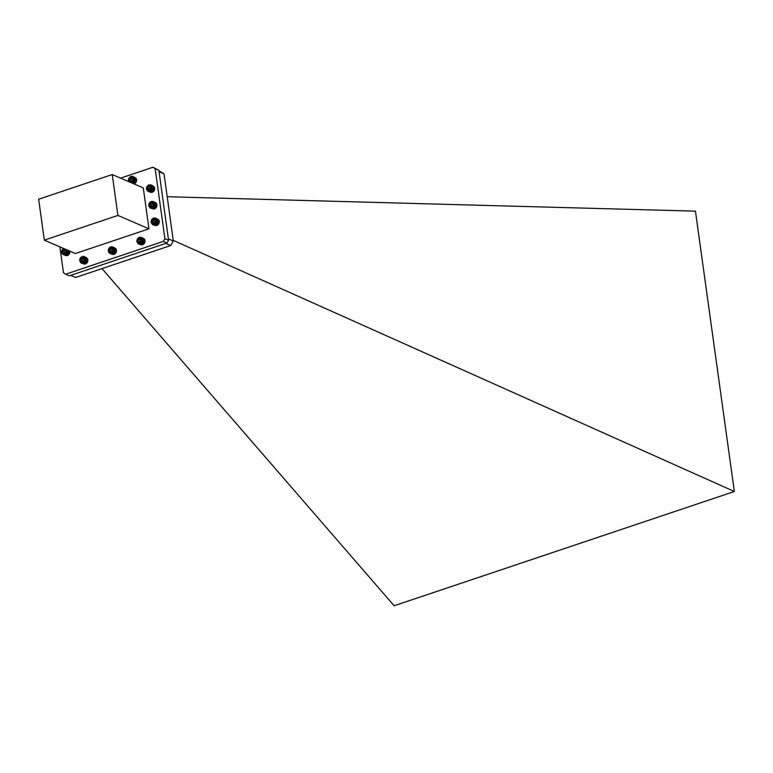 <?xml version="1.0" encoding="UTF-8"?>
<svg xmlns="http://www.w3.org/2000/svg" width="773" height="773" viewBox="0 0 773 773"><rect width="100%" height="100%" fill="white"/><g stroke="black" fill="none" stroke-linecap="round" stroke-linejoin="round"><path stroke-width="1.16" d="M102.017 268.618L394.124 605.761L734.35 491.502L173.249 240.355M167.19 196.728L695.449 211.155L734.35 491.502M70.623 275.362L75.57 277.488L170.678 245.553L173.336 241.012L164.021 173.838L158.938 170.794M165.731 243.427L170.678 245.553M164.021 173.838L159.074 171.703M173.336 241.012L168.388 238.876M128.704 181.723L128.386 179.684L129.217 177.645L130.879 176.389L132.734 176.389L134.077 177.655L134.396 179.694L133.565 181.732L131.903 182.988L134.318 183.752M132.212 182.853L134.415 183.81L136.319 181.713L136.415 178.911L134.212 177.954M136.309 178.892L134.077 177.655M136.164 178.611L133.913 177.375M136 178.35L133.729 177.114M135.806 178.119L133.507 176.882M135.584 177.916L133.275 176.688M135.352 177.742L133.014 176.524M135.091 177.606L132.734 176.389M131.178 182.699A3.208 2.638 -66.7 0 0 133.942 179.123A3.208 2.638 -66.7 0 0 130.366 176.804A3.208 2.638 -66.7 0 0 128.975 181.752M132.714 178.35A2.058 1.691 -66.7 0 0 129.7 180.863A2.058 1.691 -66.7 0 0 132.714 178.35L131.188 177.626L129.68 178.882L129.7 180.863L131.226 181.587L132.734 180.331L132.714 178.35M132.541 178.263L131.072 179.491L131.284 181.558M131.072 179.491L129.68 178.882M131.091 181.462L129.7 180.863M132.222 182.583L134.618 183.616M132.521 182.689L134.715 183.645M132.502 182.409L134.898 183.443M132.801 182.496L135.004 183.443M132.772 182.215L135.159 183.24M133.082 182.264L135.285 183.22M133.024 181.984L135.41 183.008M133.333 182.013L135.536 182.959M133.256 181.723L135.642 182.757M133.565 181.732L135.768 182.679M133.468 181.442L135.855 182.476M133.777 181.423L135.98 182.38M133.652 181.143L136.038 182.177M133.961 181.104L136.164 182.051M133.816 180.834L136.203 181.858M134.116 180.766L136.319 181.713M133.951 180.505L136.338 181.539M134.241 180.418L136.444 181.365M134.048 180.167L136.444 181.201M134.338 180.051L136.531 181.008M134.125 179.829L136.512 180.853M134.396 179.694L136.599 180.64M134.173 179.481L136.56 180.505M134.425 179.326L136.628 180.283M134.183 179.133L136.57 180.167M134.425 178.969L136.618 179.925M134.164 178.795L136.55 179.829M134.386 178.621L136.589 179.568M134.116 178.476L136.502 179.5M134.309 178.283L136.512 179.23M134.029 178.157L136.415 179.181M112.085 253.341L114.288 254.288L115.148 253.699L116.404 251.486L116.269 249.389L114.066 248.433L113.641 251.901L110.829 253.641L108.578 252.22L108.529 249.109L109.834 247.37L111.36 246.732L112.868 247.002L114.066 248.433M116.163 249.37L113.94 248.133M116.018 249.09L113.776 247.853M115.853 248.829L113.583 247.592M115.66 248.606L113.36 247.37M115.448 248.404L113.129 247.167M115.206 248.23L112.868 247.002M114.955 248.085L112.587 246.877M109.921 253.476L112.423 254.346M110.21 253.573L112.703 254.423M110.52 253.621L112.993 254.452M110.829 253.641L113.293 254.452M111.148 253.621L113.592 254.423M111.467 253.563L113.902 254.346M111.776 253.476L114.191 254.24M108.887 252.307A3.208 2.638 -66.7 0 0 113.583 250.896A3.208 2.638 -66.7 0 0 110.742 247.08A3.208 2.638 -66.7 0 0 108.887 252.307M110.384 252.027A2.058 1.691 -66.7 0 0 111.756 248.162A2.058 1.691 -66.7 0 0 110.384 252.027L112.124 251.505L112.81 249.573L111.756 248.162L110.017 248.684L109.331 250.616L110.384 252.027M112.452 248.974L111.409 249.283L110.723 251.215L111.215 251.882M111.409 249.283L110.017 248.684M110.723 251.215L109.331 250.616M112.897 252.462L115.283 253.496M113.206 252.491L115.409 253.438M115.148 253.699L112.945 252.752M112.645 252.694L115.032 253.718M112.674 252.974L114.877 253.931M113.129 252.201L115.515 253.235M113.438 252.211L115.641 253.158M113.331 251.93L115.718 252.955M113.641 251.901L115.844 252.858M113.525 251.631L115.911 252.655M113.824 251.583L116.027 252.529M113.679 251.312L116.066 252.346M113.979 251.244L116.182 252.191M113.815 250.983L116.201 252.017M114.104 250.896L116.308 251.843M113.921 250.645L116.308 251.679M114.201 250.529L116.404 251.486M113.989 250.307L116.375 251.331M114.259 250.172L116.462 251.119M114.037 249.959L116.423 250.983M114.288 249.805L116.491 250.761M114.046 249.611L116.433 250.645M114.278 249.447L116.481 250.404M114.027 249.283L116.414 250.307M114.24 249.099L116.443 250.046M113.969 248.954L116.356 249.979M114.172 248.761L116.375 249.708M113.892 248.635L116.279 249.669M112.095 253.071L114.481 254.095M112.385 253.177L114.588 254.124M112.375 252.897L114.762 253.931M138.241 243.746L136.85 241.659L137.265 239.176L138.995 237.417L141.169 237.272L142.657 238.828L142.57 241.63L140.986 243.572L138.512 243.882L141.015 244.751M138.811 243.968L141.295 244.819M139.111 244.026L141.594 244.857M139.42 244.046L141.894 244.857M139.739 244.026L142.193 244.819M140.058 243.968L142.493 244.741M140.377 243.872L142.792 244.635M140.686 243.737L142.889 244.683L144.773 242.577L144.851 239.775L142.657 238.828M144.744 239.756L142.522 238.528M144.609 239.475L142.358 238.239M144.435 239.224L142.164 237.987M144.242 238.992L141.942 237.765M144.02 238.789L141.701 237.562M143.788 238.625L141.44 237.398M142.271 240.973A3.208 2.638 -66.7 0 0 139.034 237.591A3.208 2.638 -66.7 0 0 137.662 242.935A3.208 2.638 -66.7 0 0 142.271 240.973M141.362 239.765A2.058 1.691 -66.7 0 0 137.952 241.224A2.058 1.691 -66.7 0 0 141.362 239.765L140.164 238.519L138.454 239.244L137.952 241.224L139.15 242.471L140.85 241.746L141.362 239.765M141.034 239.34L139.855 239.843L139.797 242.297M141.556 239.118L140.164 238.519M139.855 239.843L138.454 239.244M139.343 241.823L137.952 241.224M143.527 238.48L141.169 237.272M140.696 243.466L143.082 244.49M140.986 243.572L143.189 244.519M140.976 243.292L143.363 244.316M141.275 243.369L143.469 244.326M141.237 243.089L143.623 244.113M141.546 243.137L143.749 244.094M141.488 242.857L143.875 243.882M141.797 242.886L144 243.833M141.72 242.596L144.107 243.63M142.029 242.596L144.232 243.553M141.923 242.316L144.319 243.35M142.232 242.297L144.435 243.244M142.116 242.017L144.503 243.051M142.416 241.968L144.619 242.925M142.271 241.698L144.657 242.732M142.57 241.63L144.773 242.577M142.406 241.369L144.793 242.403M142.696 241.282L144.899 242.229M142.503 241.031L144.899 242.065M142.783 240.925L144.986 241.872M142.58 240.693L144.966 241.727M142.85 240.558L145.053 241.505M142.619 240.345L145.005 241.379M142.87 240.2L145.073 241.147M142.628 240.007L145.015 241.031M142.87 239.843L145.073 240.79M142.609 239.669L144.995 240.693M142.831 239.485L145.034 240.442M142.551 239.34L144.947 240.374M142.754 239.147L144.957 240.103M142.474 239.031L144.86 240.055M87.484 258.771L85.243 257.535L85.697 259.525L84.779 261.902L83.088 263.11L80.972 262.897L79.638 260.385L80.556 257.651L83.194 256.307L85.243 257.535M87.32 258.511L85.059 257.274M87.136 258.269L84.846 257.032M86.924 258.056L84.615 256.829M86.692 257.882L84.363 256.655M86.45 257.728L84.093 256.51M81.242 263.042L83.745 263.922M81.532 263.139L84.025 263.999M81.832 263.216L84.315 264.047M82.141 263.245L84.615 264.057M82.46 263.235L84.914 264.037M82.779 263.187L85.214 263.97M83.088 263.11L85.513 263.873M83.407 262.984L85.61 263.941L87.552 261.902L87.716 259.09L85.523 258.134M87.62 259.061L85.397 257.824M83.803 262.182A3.208 2.638 -66.7 0 0 83.89 256.82A3.208 2.638 -66.7 0 0 79.754 260.086A3.208 2.638 -66.7 0 0 83.803 262.182M83.986 260.472A2.058 1.691 -66.7 0 0 80.981 258.916A2.058 1.691 -66.7 0 0 83.986 260.472L84.015 258.482L82.508 257.709L80.981 258.916L80.952 260.907L82.45 261.68L83.986 260.472M83.822 258.375L82.373 259.525L82.576 261.622M82.373 259.525L80.981 258.916M82.344 261.506L80.952 260.907M83.416 262.714L85.803 263.748M83.706 262.83L85.909 263.786M83.706 262.549L86.093 263.583M83.996 262.646L86.199 263.593M83.977 262.356L86.363 263.39M84.276 262.424L86.479 263.371M84.228 262.134L86.615 263.168M84.537 262.173L86.74 263.129M84.47 261.892L86.856 262.917M84.779 261.902L86.982 262.849M84.682 261.612L87.069 262.646M84.991 261.603L87.194 262.549M84.875 261.322L87.262 262.356M85.185 261.284L87.388 262.231M85.049 261.013L87.436 262.047M85.349 260.955L87.552 261.902M85.185 260.685L87.581 261.718M85.484 260.607L87.687 261.554M85.301 260.356L87.687 261.38M85.581 260.25L87.784 261.197M85.388 260.008L87.774 261.042M85.658 259.883L87.861 260.839M85.436 259.67L87.822 260.694M85.697 259.525L87.9 260.472M85.455 259.322L87.842 260.356M85.697 259.158L87.9 260.115M85.445 258.984L87.832 260.018M85.668 258.81L87.871 259.757M85.407 258.655L87.793 259.68M85.61 258.462L87.813 259.419M85.33 258.337L87.716 259.361M152.426 224.479L151.054 222.382L151.479 219.899L153.228 218.141L155.392 218.015L156.871 219.58L156.774 222.392L154.871 224.489L152.706 224.614L155.209 225.484M152.996 224.701L155.489 225.552M153.305 224.759L155.779 225.59M153.614 224.779L156.078 225.59M153.933 224.759L156.378 225.561M154.252 224.711L156.687 225.484M154.561 224.614L156.977 225.378M154.871 224.489L157.074 225.436L158.977 223.339L159.074 220.537L156.871 219.58M158.958 220.518L156.735 219.281M158.823 220.237L156.571 219.001M158.658 219.976L156.378 218.74M158.465 219.745L156.165 218.508M158.243 219.542L155.924 218.315M158.011 219.368L155.673 218.15M157.75 219.232L155.392 218.015M156.59 220.749A3.208 2.638 -66.7 0 0 152.465 218.807A3.208 2.638 -66.7 0 0 152.532 224.141A3.208 2.638 -66.7 0 0 156.59 220.749M155.373 219.976A2.058 1.691 -66.7 0 0 152.358 222.489A2.058 1.691 -66.7 0 0 155.373 219.976L153.837 219.252L152.339 220.508L152.358 222.489L153.885 223.213L155.392 221.957L155.373 219.976M155.199 219.89L153.73 221.117L153.943 223.184M153.73 221.117L152.339 220.508M153.75 223.088L152.358 222.489M154.88 224.209L157.267 225.243M155.17 224.325L157.373 225.272M155.16 224.044L157.547 225.069M155.46 224.122L157.663 225.069M155.431 223.841L157.818 224.866M155.731 223.899L157.934 224.846M155.682 223.61L158.069 224.634M155.991 223.639L158.194 224.585M155.914 223.349L158.301 224.383M156.223 223.358L158.426 224.305M156.127 223.068L158.513 224.102M156.436 223.049L158.639 224.006M156.31 222.779L158.697 223.803M156.619 222.73L158.813 223.677M156.475 222.46L158.861 223.494M156.774 222.392L158.977 223.339M156.6 222.131L158.996 223.165M156.9 222.044L159.103 222.991M156.706 221.793L159.093 222.827M156.987 221.687L159.19 222.634M156.784 221.455L159.17 222.479M157.054 221.32L159.257 222.266M156.822 221.107L159.219 222.141M157.083 220.952L159.286 221.909M156.842 220.759L159.228 221.793M157.074 220.595L159.277 221.551M156.822 220.431L159.209 221.455M157.045 220.247L159.238 221.194M156.764 220.102L159.161 221.126M156.967 219.909L159.17 220.856M156.687 219.783L159.074 220.807M153.605 186.312L151.286 185.085L152.426 186.998L152.039 189.482L150.01 191.395L147.865 191.308L146.464 189.24L147.025 186.428L148.88 184.834L151.286 185.085M153.363 186.148L151.015 184.931M153.102 186.013L150.735 184.805M147.865 191.308L150.648 192.303M148.435 191.52L150.928 192.371M148.745 191.569L151.218 192.4M149.054 191.588L151.518 192.39M149.373 191.559L151.827 192.351M149.691 191.501L152.126 192.274M150.01 191.395L152.416 192.168M150.31 191.26L152.513 192.216L154.387 190.09L154.552 187.607L152.349 186.66M154.455 187.568L152.242 186.341M153.827 186.515L151.527 185.278M154.339 187.269L152.107 186.032M154.194 186.998L151.933 185.762M151.344 189.694A3.208 2.638 -66.7 0 0 149.749 184.921A3.208 2.638 -66.7 0 0 146.686 189.491A3.208 2.638 -66.7 0 0 151.344 189.694M150.977 188.11A2.058 1.691 -66.7 0 0 147.537 187.965A2.058 1.691 -66.7 0 0 150.977 188.11L150.387 186.341L148.667 186.264L147.537 187.965L148.126 189.733L149.846 189.81L150.977 188.11M150.677 186.892L148.928 188.564L149.353 189.839M150.059 186.863L148.667 186.264M148.928 188.564L147.537 187.965M149.518 190.332L148.126 189.733M154.02 186.737L151.74 185.501M150.32 190.989L152.706 192.023M150.609 191.095L152.812 192.042M150.6 190.815L152.986 191.839M150.899 190.892L153.102 191.839M150.861 190.602L153.257 191.636M151.17 190.66L153.373 191.607M151.112 190.371L153.498 191.404M151.421 190.4L153.624 191.346M151.344 190.11L153.73 191.144M151.653 190.11L153.856 191.066M151.547 189.829L153.933 190.863M151.856 189.81L154.059 190.757M151.73 189.53L154.117 190.554M152.039 189.482L154.233 190.429M151.885 189.211L154.271 190.245M152.184 189.143L154.387 190.09M152.02 188.883L154.407 189.916M152.31 188.786L154.513 189.733M152.117 188.544L154.503 189.569M152.397 188.428L154.6 189.375M152.184 188.197L154.571 189.23M152.455 188.061L154.658 189.018M152.223 187.858L154.61 188.883M152.474 187.704L154.677 188.651M152.233 187.51L154.619 188.544M152.465 187.346L154.668 188.293M152.204 187.172L154.59 188.206M152.426 186.998L154.629 187.945M152.146 186.853L154.542 187.878M67.541 249.969L66.536 253.689L65.106 254.655L63.251 254.636L65.753 255.505M63.541 254.732L66.034 255.583M63.85 254.79L66.323 255.621M64.159 254.81L66.623 255.631M64.478 254.8L66.922 255.592M64.787 254.742L67.232 255.525M65.106 254.655L67.522 255.419M65.415 254.53L67.618 255.476L68.488 254.897L69.657 253.051L69.744 250.916M63.608 248.452A3.208 2.638 -66.7 0 0 61.821 252.616A3.208 2.638 -66.7 0 0 65.241 254.085A3.208 2.638 -66.7 0 0 67.038 249.93M64.42 249.283A2.058 1.691 -66.7 0 0 64.439 253.244A2.058 1.691 -66.7 0 0 64.42 249.283L62.913 250.529L62.922 252.51L64.439 253.244L65.956 251.998L65.947 250.017L64.42 249.283M65.763 249.93L64.304 251.128L64.517 253.206M64.304 251.128L62.913 250.529M64.314 253.109L62.922 252.51M63.251 254.636L61.917 253.36L61.589 251.679L63.512 248.326M65.425 254.259L67.821 255.283M65.715 254.365L67.918 255.312M65.705 254.085L68.101 255.119M66.005 254.172L68.208 255.119M65.976 253.882L68.362 254.916M66.285 253.95L68.488 254.897M66.227 253.66L68.623 254.684M66.536 253.689L68.739 254.646M66.468 253.409L68.855 254.433M66.778 253.409L68.971 254.365M66.671 253.129L69.068 254.153M66.98 253.109L69.183 254.056M66.865 252.829L69.251 253.863M67.174 252.79L69.377 253.737M67.029 252.52L69.415 253.544M67.328 252.452L69.531 253.399M67.164 252.191L69.551 253.215M67.454 252.104L69.657 253.051M67.27 251.853L69.657 252.887M67.551 251.747L69.754 252.694M67.348 251.515L69.734 252.539M67.618 251.38L69.821 252.327M67.396 251.167L69.783 252.191M67.647 251.022L69.85 251.969M67.406 250.819L69.792 251.853M67.647 250.655L69.85 251.611M67.386 250.481L69.783 251.515M67.609 250.307L69.812 251.254M67.338 250.152L69.725 251.186M150.117 207.869L148.822 206.101L149.189 203.28L150.938 201.54L153.102 201.424L154.571 202.999L154.465 205.811L152.851 207.734L150.387 208.005L152.89 208.884M150.677 208.101L153.17 208.952M150.986 208.159L153.46 208.99M151.295 208.179L153.759 209M151.614 208.169L154.059 208.961M151.923 208.111L154.368 208.894M152.242 208.024L154.658 208.787M152.552 207.889L154.755 208.845L156.658 206.758L156.774 203.956L154.571 202.999M156.668 203.927L154.436 202.7M156.523 203.647L154.281 202.41M156.359 203.396L154.088 202.149M156.165 203.154L153.875 201.927M155.953 202.951L153.634 201.724M155.721 202.777L153.383 201.56M155.46 202.632L153.102 201.424M152.648 201.627A3.208 2.638 -66.7 0 0 148.841 205.425A3.208 2.638 -66.7 0 0 153.18 206.855A3.208 2.638 -66.7 0 0 152.648 201.627M151.363 202.7A2.058 1.691 -66.7 0 0 151.759 206.575A2.058 1.691 -66.7 0 0 151.363 202.7L149.952 204.101L150.146 206.043L151.759 206.575L153.17 205.164L152.967 203.231L151.363 202.7L152.754 203.299L151.353 204.7L151.537 206.507M151.353 204.7L149.952 204.101M152.561 207.618L154.958 208.652M152.851 207.734L155.054 208.681M152.841 207.454L155.238 208.478M153.141 207.531L155.344 208.488M153.112 207.251L155.499 208.275M153.421 207.309L155.624 208.256M153.363 207.019L155.75 208.053M153.672 207.058L155.875 208.005M153.595 206.768L155.982 207.792M153.904 206.778L156.107 207.724M153.808 206.488L156.194 207.522M154.117 206.468L156.32 207.415M154.001 206.188L156.388 207.222M154.3 206.149L156.504 207.096M154.165 205.879L156.552 206.903M154.465 205.811L156.658 206.758M154.291 205.55L156.687 206.575M154.59 205.463L156.793 206.41M154.397 205.212L156.793 206.246M154.687 205.106L156.88 206.053M154.474 204.874L156.861 205.898M154.745 204.739L156.948 205.686M154.523 204.526L156.909 205.55M154.774 204.381L156.977 205.328M154.532 204.178L156.919 205.212M154.774 204.014L156.977 204.971M154.513 203.84L156.909 204.874M154.735 203.666L156.938 204.613M154.465 203.512L156.851 204.545M154.668 203.328L156.871 204.275M154.387 203.202L156.774 204.227M163.306 241.408L164.891 238.693L155.18 168.688L153.015 167.239L158.871 170.282L168.582 240.287L166.997 243.002L69.328 275.797L65.637 274.202L163.306 241.408L166.997 243.002M59.879 246.848L63.473 272.753L65.637 274.202M164.891 238.693L168.582 240.287M155.18 168.688L158.871 170.282M153.015 167.239L120.588 178.128M44.322 240.142L75.368 253.525L148.957 228.818L143.285 187.916L112.24 174.534L38.65 199.241L44.322 240.142L117.911 215.425L112.24 174.534M148.957 228.818L117.911 215.425"/></g></svg>
